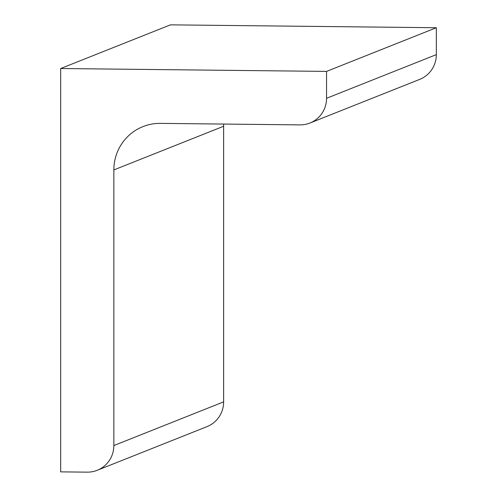 <?xml version="1.0" encoding="UTF-8"?>
<svg xmlns="http://www.w3.org/2000/svg" width="497" height="497" viewBox="0 0 497 497"><rect width="100%" height="100%" fill="white"/><g stroke="black" fill="none" stroke-linecap="round" stroke-linejoin="round"><path stroke-width="0.75" d="M326.548 71.4L436.329 27.733L170.452 24.85L60.671 68.518L326.548 71.4L326.548 98.288A26.95 26.527 -111.7 0 1 309.923 123.045L419.698 79.377A26.95 26.527 -111.7 0 0 436.329 54.627L326.548 98.288M60.671 68.518L60.671 471.864L87.261 472.15A26.95 26.527 -111.7 0 0 97.219 470.299A26.95 26.527 -111.7 0 0 113.85 445.548L113.85 169.931A47.159 46.426 -111.7 0 1 142.943 126.617A47.159 46.426 -111.7 0 1 160.376 123.38L299.964 124.89A26.95 26.527 -111.7 0 0 309.923 123.045M97.219 470.299L207 426.631A26.95 26.527 -111.7 0 0 223.625 401.88L223.625 126.263L113.85 169.931M223.675 124.064A47.159 46.426 -111.7 0 0 223.625 126.263M436.329 27.733L436.329 54.627M223.625 401.88L113.85 445.548"/></g></svg>
